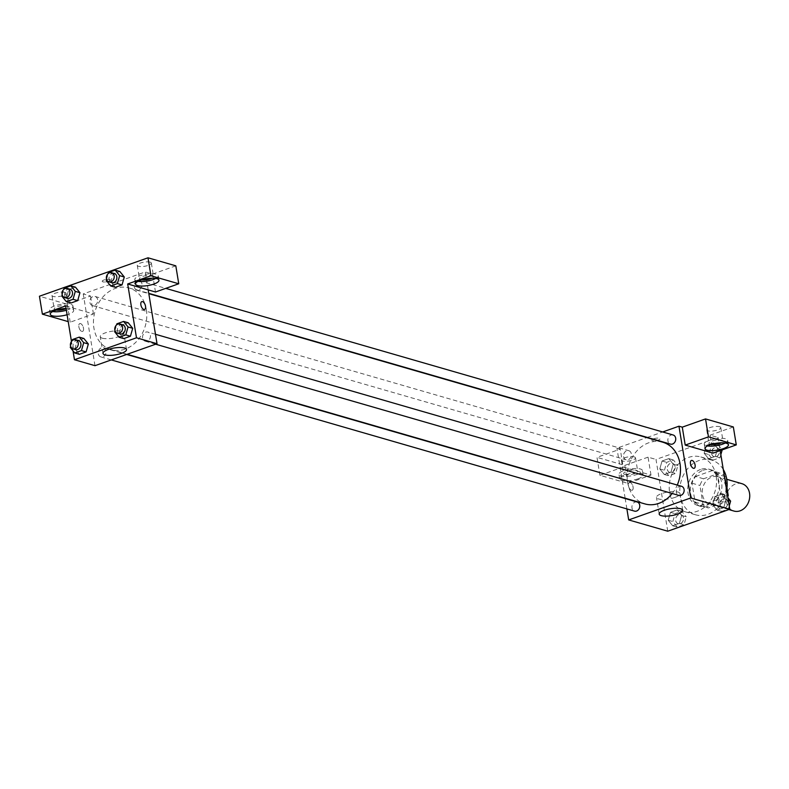 <?xml version="1.0" encoding="UTF-8"?>
<svg xmlns="http://www.w3.org/2000/svg" width="789" height="789" viewBox="0 0 789 789"><rect width="100%" height="100%" fill="white"/><g stroke="black" fill="none" stroke-linecap="round" stroke-linejoin="round"><path stroke-width="0.59" stroke-dasharray="3.94 2.96" d="M741.877 483.667A14.261 11.608 -73.9 0 0 726.768 494.141A14.261 11.608 -73.9 0 0 733.957 511.055M725.712 486.349A14.261 11.608 -73.9 0 0 718.039 476.773A14.261 11.608 -73.9 0 0 702.93 487.247A14.261 11.608 -73.9 0 0 710.12 504.171A14.261 11.608 -73.9 0 0 721.787 500.088A14.261 11.608 -73.9 0 0 725.712 486.349M703.532 478.785L695.592 476.487A18.403 14.991 -73.9 0 0 691.992 483.193L695.079 502.07A18.403 14.991 -73.9 0 0 700.366 505.641L716.678 499.861L724.627 502.159L708.305 507.938A18.403 14.991 -73.9 0 1 703.029 504.368L699.942 485.491A18.403 14.991 -73.9 0 1 703.532 478.785L719.854 473.005A18.403 14.991 -73.9 0 1 725.14 476.566L726.975 487.829M724.627 502.159A18.403 14.991 -73.9 0 0 727.744 496.774M695.592 476.487L711.905 470.708L719.854 473.005M725.14 476.566L717.191 474.278L720.278 493.155L727.488 495.236M717.191 474.278A18.403 14.991 -73.9 0 0 711.905 470.708M716.678 499.861A18.403 14.991 -73.9 0 0 720.278 493.155M703.196 470.234A19.005 15.484 106.1 0 1 711.412 469.909A19.005 15.484 106.1 0 1 721.008 492.474A19.005 15.484 106.1 0 1 700.859 506.439A19.005 15.484 106.1 0 1 690.405 488.795A19.005 15.484 106.1 0 1 703.196 470.234M700.553 469.465A19.005 15.484 -73.9 0 0 687.752 488.026A19.005 15.484 -73.9 0 0 698.206 505.67A19.005 15.484 -73.9 0 0 713.759 500.236A19.005 15.484 -73.9 0 0 718.996 481.921A19.005 15.484 -73.9 0 0 708.769 469.149A19.005 15.484 -73.9 0 0 700.553 469.465M700.366 505.641L708.305 507.938M691.992 483.193L699.942 485.491M695.079 502.07L703.029 504.368M723.266 469.465A28.512 23.226 -73.9 0 0 711.402 460.017A28.512 23.226 -73.9 0 0 681.173 480.965A28.512 23.226 -73.9 0 0 695.573 514.803A28.512 23.226 -73.9 0 0 726.659 490.147M716.156 476.112A28.512 23.226 -73.9 0 0 700.81 456.959A28.512 23.226 -73.9 0 0 670.581 477.897A28.512 23.226 -73.9 0 0 684.98 511.736A28.512 23.226 -73.9 0 0 708.295 503.579A28.512 23.226 -73.9 0 0 716.156 476.112M667.75 531.204L656.004 459.445L718.029 437.491L720.179 450.598M704.153 453.221L706.411 445.302L713.128 442.925L717.586 448.468L715.327 456.377L708.611 458.754L704.153 453.221L706.411 445.302L713.128 442.925L717.586 448.468L715.327 456.377L708.611 458.754L704.153 453.221L708.788 454.563L711.047 446.643L717.753 444.266L722.191 449.888M673.234 464.169L670.975 472.088L664.259 474.465L659.801 468.922L662.06 461.003L668.776 458.626L673.234 464.169L670.975 472.088L664.259 474.465L659.801 468.922L662.06 461.003L668.776 458.626L673.234 464.169L677.869 465.51L675.611 473.42L668.894 475.797L664.437 470.264L666.695 462.344L673.411 459.967L677.869 465.51M681.637 515.473L679.378 523.393L672.662 525.77L668.204 520.227L670.463 512.317L677.179 509.941L681.637 515.473L679.378 523.393L672.662 525.77L668.204 520.227L670.463 512.317L677.179 509.941L681.637 515.473L686.272 516.815L684.014 524.734L677.297 527.111L672.839 521.568L675.098 513.649L681.814 511.272L686.272 516.815M725.988 499.772L723.73 507.692L717.014 510.069L712.556 504.526L714.814 496.606L721.521 494.23L725.988 499.772L723.73 507.692L717.014 510.069L712.556 504.526L714.814 496.606L721.521 494.23L725.988 499.772L728.346 500.453M631.397 490.255A4.162 2.081 70.5 0 0 632.147 490.255A4.162 2.081 70.5 0 0 632.719 485.639A4.162 2.081 70.5 0 0 629.366 482.414A4.162 2.081 70.5 0 0 628.586 486.349A4.162 2.081 70.5 0 0 631.397 490.255A4.162 2.081 -109.5 0 1 628.586 486.349A4.162 2.081 -109.5 0 1 629.375 482.414A4.162 2.081 -109.5 0 1 632.729 485.639A4.162 2.081 -109.5 0 1 632.147 490.255A4.162 2.081 -109.5 0 1 631.407 490.255M623.182 467.058L650.994 475.096L627.738 483.332L599.926 475.294L623.182 467.058L620.243 449.119L616.939 448.162L646.802 437.589M650.994 475.096L648.055 457.156L656.004 459.445M626.89 508.915L625.184 498.53M625.135 498.204L616.939 448.162M638.045 478.824A11.884 3.472 -9.3 0 1 626.19 480.846A11.884 3.472 -9.3 0 1 619.69 478.834A11.884 3.472 -9.3 0 1 630.855 473.489A11.884 3.472 -9.3 0 1 643.143 474.998A11.884 3.472 -9.3 0 1 638.045 478.824M637.305 474.347A11.884 3.472 170.7 0 0 642.414 470.51A11.884 3.472 170.7 0 0 630.125 469.001A11.884 3.472 170.7 0 0 618.961 474.347A11.884 3.472 170.7 0 0 625.45 476.359A11.884 3.472 170.7 0 0 637.305 474.347M624.868 474.485A7.131 2.081 -9.3 0 1 623.645 473.578A7.131 2.081 -9.3 0 1 628.448 470.767A7.131 2.081 -9.3 0 1 636.496 470.372A7.131 2.081 -9.3 0 1 637.719 471.28A7.131 2.081 -9.3 0 1 632.926 474.09A7.131 2.081 -9.3 0 1 624.868 474.485M634.297 456.92A7.131 2.081 -9.3 0 1 635.52 457.827A7.131 2.081 -9.3 0 1 628.813 461.032A7.131 2.081 -9.3 0 1 621.446 460.125A7.131 2.081 -9.3 0 1 626.239 457.304A7.131 2.081 -9.3 0 1 634.297 456.92M599.926 475.294L596.987 457.354L620.243 449.119M627.738 483.332L624.799 465.392L596.987 457.354M648.055 457.156L624.799 465.392M674.871 497.425A11.924 3.481 170.7 0 0 679.99 493.579A11.924 3.481 170.7 0 0 667.662 492.07A11.924 3.481 170.7 0 0 656.468 497.435A11.924 3.481 170.7 0 0 662.977 499.447A11.924 3.481 170.7 0 0 674.871 497.425M713.019 453.133L710.09 435.193L718.029 437.491M691.401 460.451L691.391 460.451A4.162 2.081 70.5 0 0 690.819 465.066A4.162 2.081 70.5 0 0 694.172 468.291L694.172 468.291M725.209 443.023A11.884 3.472 170.7 0 0 727.695 440.311A11.884 3.472 170.7 0 0 715.416 438.802A11.884 3.472 170.7 0 0 704.252 444.148A11.884 3.472 170.7 0 0 707.477 445.923M711.067 444.473A7.131 2.081 -9.3 0 1 710.159 444.296A7.131 2.081 -9.3 0 1 708.936 443.388A7.131 2.081 -9.3 0 1 713.729 440.568A7.131 2.081 -9.3 0 1 721.787 440.173A7.131 2.081 -9.3 0 1 723.01 441.081A7.131 2.081 -9.3 0 1 721.343 442.797M719.588 426.721A7.131 2.081 -9.3 0 1 720.801 427.628A7.131 2.081 -9.3 0 1 714.104 430.833A7.131 2.081 -9.3 0 1 706.737 429.926A7.131 2.081 -9.3 0 1 711.53 427.115A7.131 2.081 -9.3 0 1 719.588 426.721M710.09 435.193L733.346 426.957M653.578 438.802A4.162 1.213 170.7 0 0 651.793 440.144A4.162 1.213 170.7 0 0 656.093 440.676A4.162 1.213 170.7 0 0 659.999 438.802A4.162 1.213 170.7 0 0 657.73 438.102A4.162 1.213 170.7 0 0 653.578 438.802M647.286 437.412L662.671 431.968M653.578 438.812A4.162 1.213 -9.3 0 1 657.73 438.102A4.162 1.213 -9.3 0 1 659.999 438.802A4.162 1.213 -9.3 0 1 656.093 440.676A4.162 1.213 -9.3 0 1 651.793 440.154A4.162 1.213 -9.3 0 1 653.578 438.812M681.518 486.29A4.754 3.866 -73.9 0 0 677.633 487.651A4.754 3.866 -73.9 0 0 676.321 492.228A4.754 3.866 -73.9 0 0 678.885 495.423M623.576 456.624A4.754 3.866 -73.9 0 0 626.131 459.819A4.754 3.866 -73.9 0 0 630.016 458.458A4.754 3.866 -73.9 0 0 631.328 453.882A4.754 3.866 -73.9 0 0 628.774 450.687A4.754 3.866 -73.9 0 0 624.878 452.048A4.754 3.866 -73.9 0 0 623.576 456.624M673.116 434.986A4.754 3.866 -73.9 0 0 669.23 436.347A4.754 3.866 -73.9 0 0 667.928 440.923A4.754 3.866 -73.9 0 0 670.482 444.118M637.167 502.001A4.754 3.866 -73.9 0 0 633.281 503.352A4.754 3.866 -73.9 0 0 631.979 507.938A4.754 3.866 -73.9 0 0 634.534 511.124M662.74 442.195A32.122 26.165 -73.9 0 0 636.467 451.387A32.122 26.165 -73.9 0 0 627.62 482.335A32.122 26.165 -73.9 0 0 644.909 503.915M672.208 493.5A32.122 26.165 -73.9 0 0 677.258 485.057M146.33 309.544A32.122 26.165 -73.9 0 0 129.051 287.955A32.122 26.165 -73.9 0 0 94.986 311.556A32.122 26.165 -73.9 0 0 111.21 349.685A32.122 26.165 -73.9 0 0 137.483 340.493A32.122 26.165 -73.9 0 0 146.33 309.544M142.622 337.998A4.754 3.866 106.1 0 1 143.933 333.422A4.754 3.866 106.1 0 1 147.819 332.061A4.754 3.866 106.1 0 1 150.226 337.702A4.754 3.866 106.1 0 1 145.186 341.183A4.754 3.866 106.1 0 1 142.622 337.998M97.629 299.642A4.754 3.866 -73.9 0 0 95.075 296.457A4.754 3.866 -73.9 0 0 90.035 299.938A4.754 3.866 -73.9 0 0 92.431 305.58A4.754 3.866 -73.9 0 0 96.317 304.219A4.754 3.866 -73.9 0 0 97.629 299.642M141.981 283.941A4.754 3.866 -73.9 0 0 139.416 280.746A4.754 3.866 -73.9 0 0 134.386 284.237A4.754 3.866 -73.9 0 0 136.783 289.879A4.754 3.866 -73.9 0 0 140.669 288.518A4.754 3.866 -73.9 0 0 141.981 283.941M106.032 350.957A4.754 3.866 -73.9 0 0 103.467 347.762A4.754 3.866 -73.9 0 0 98.438 351.253A4.754 3.866 -73.9 0 0 100.834 356.894A4.754 3.866 -73.9 0 0 104.72 355.533A4.754 3.866 -73.9 0 0 106.032 350.957M148.204 289.898L145.265 271.958L83.24 293.922L90.518 296.023L67.262 304.258L39.45 296.23M94.986 365.682L83.24 293.922M109.701 279.444A4.162 1.213 170.7 0 0 104.996 279.671A4.162 1.213 170.7 0 0 102.205 281.318A4.162 1.213 170.7 0 0 106.505 281.841A4.162 1.213 170.7 0 0 110.411 279.977A4.162 1.213 170.7 0 0 109.701 279.444A4.162 1.213 -9.3 0 1 110.411 279.977A4.162 1.213 -9.3 0 1 106.505 281.851A4.162 1.213 -9.3 0 1 102.205 281.318A4.162 1.213 -9.3 0 1 104.996 279.681A4.162 1.213 -9.3 0 1 109.701 279.444M64.846 292.344A7.131 2.081 170.7 0 0 56.788 292.739A7.131 2.081 170.7 0 0 51.995 295.559A7.131 2.081 170.7 0 0 59.362 296.457A7.131 2.081 170.7 0 0 66.059 293.252A7.131 2.081 170.7 0 0 64.846 292.344M150.127 262.145A7.131 2.081 170.7 0 0 142.079 262.54A7.131 2.081 170.7 0 0 137.276 265.36A7.131 2.081 170.7 0 0 144.653 266.268A7.131 2.081 170.7 0 0 151.35 263.053A7.131 2.081 170.7 0 0 150.127 262.145M175.809 265.834L152.553 274.069L145.265 271.958M56.315 310.107A7.131 2.081 -9.3 0 1 55.417 309.919A7.131 2.081 -9.3 0 1 54.194 309.012A7.131 2.081 -9.3 0 1 58.988 306.191A7.131 2.081 -9.3 0 1 67.045 305.797A7.131 2.081 -9.3 0 1 68.268 306.704A7.131 2.081 -9.3 0 1 66.098 308.657M66.355 310.255A11.884 3.472 170.7 0 0 67.854 309.771A11.884 3.472 170.7 0 0 72.953 305.935A11.884 3.472 170.7 0 0 60.664 304.426A11.884 3.472 170.7 0 0 49.51 309.781A11.884 3.472 170.7 0 0 52.725 311.556M66.059 308.44A11.884 3.472 -9.3 0 1 73.693 310.422A11.884 3.472 -9.3 0 1 68.584 314.259A11.884 3.472 -9.3 0 1 67.095 314.742M141.606 279.908A7.131 2.081 -9.3 0 1 139.485 278.813A7.131 2.081 -9.3 0 1 144.279 275.992A7.131 2.081 -9.3 0 1 152.336 275.608A7.131 2.081 -9.3 0 1 153.549 276.505A7.131 2.081 -9.3 0 1 151.892 278.221M155.749 278.448A11.884 3.472 170.7 0 0 158.244 275.746A11.884 3.472 170.7 0 0 145.955 274.237A11.884 3.472 170.7 0 0 134.791 279.582A11.884 3.472 170.7 0 0 138.016 281.357M155.482 292.009L152.553 274.069M65.645 305.925L93.457 313.963L70.201 322.198L68.219 321.626M70.201 322.198L67.262 304.258M93.457 313.963L90.518 296.023M79.936 292.709L77.677 300.619M61.877 296.122L66.513 297.463L70.971 303.006L66.503 297.473L68.771 289.553M64.126 288.212L68.761 289.543L75.478 287.166L68.761 289.543L66.513 297.463M74.916 348.768L77.174 340.858L83.881 338.481L77.164 340.858L74.916 348.768L79.373 354.31L74.916 348.768L70.28 347.426M88.338 344.014L86.08 351.933M119.257 333.066L121.526 325.157L128.232 322.77L121.516 325.147L119.257 333.066L123.725 338.609L119.257 333.066L114.622 331.725M132.69 328.313L130.432 336.222M124.287 277.008L122.029 284.918M110.864 281.762L115.322 287.295L110.855 281.772L113.123 273.852L119.829 271.465L113.113 273.842L110.864 281.762L106.229 280.42M73.002 350.809L71.464 341.469M102.294 338.205A11.924 3.481 170.7 0 0 115.756 337.544A11.924 3.481 170.7 0 0 123.774 332.84A11.924 3.481 170.7 0 0 111.446 331.321A11.924 3.481 170.7 0 0 100.252 336.686A11.924 3.481 170.7 0 0 102.294 338.205M141.803 301.625L141.803 301.625A4.162 2.081 70.5 0 0 141.231 306.24A4.162 2.081 70.5 0 0 144.584 309.466L144.584 309.466M81.809 331.429A4.162 2.081 70.5 0 0 82.559 331.419A4.162 2.081 70.5 0 0 83.131 326.814A4.162 2.081 70.5 0 0 79.778 323.589A4.162 2.081 70.5 0 0 78.999 327.514A4.162 2.081 70.5 0 0 81.809 331.429A4.162 2.081 -109.5 0 1 78.999 327.514A4.162 2.081 -109.5 0 1 79.778 323.579A4.162 2.081 -109.5 0 1 83.131 326.804A4.162 2.081 -109.5 0 1 82.559 331.419A4.162 2.081 -109.5 0 1 81.809 331.429M114.957 330.571L116.565 324.94M122.66 324.782A4.754 3.866 -73.9 0 0 117.62 328.273A4.754 3.866 -73.9 0 0 120.027 333.915M116.88 323.815L121.516 325.147M70.606 346.272L72.213 340.641M78.308 340.483A4.754 3.866 -73.9 0 0 73.269 343.974A4.754 3.866 -73.9 0 0 75.675 349.616M72.529 339.517L77.164 340.858M106.554 279.267L108.162 273.635M114.257 273.477A4.754 3.866 -73.9 0 0 109.217 276.969A4.754 3.866 -73.9 0 0 111.624 282.61M108.478 272.501L113.113 273.842M62.203 294.968L63.81 289.336M69.905 289.178A4.754 3.866 -73.9 0 0 64.866 292.67A4.754 3.866 -73.9 0 0 67.272 298.311M729.243 505.946L728.365 509.023L721.649 511.41L717.191 505.867L719.45 497.948L726.156 495.571L727.902 497.731M727.783 502.12A4.754 3.866 -73.9 0 0 725.219 498.924A4.754 3.866 -73.9 0 0 720.189 502.415A4.754 3.866 -73.9 0 0 722.586 508.057A4.754 3.866 -73.9 0 0 726.472 506.696A4.754 3.866 -73.9 0 0 727.783 502.12A4.754 3.866 -73.9 0 0 725.249 498.934A4.754 3.866 -73.9 0 0 720.209 502.425A4.754 3.866 -73.9 0 0 722.606 508.057A4.754 3.866 -73.9 0 0 726.491 506.706A4.754 3.866 -73.9 0 0 727.803 502.12M712.556 504.526L717.191 505.867M714.814 496.606L719.45 497.948M721.521 494.23L726.156 495.571M723.73 507.692L728.365 509.023M717.014 510.069L721.649 511.41M683.432 517.821A4.754 3.866 -73.9 0 0 680.877 514.625A4.754 3.866 -73.9 0 0 675.838 518.117A4.754 3.866 -73.9 0 0 678.234 523.758A4.754 3.866 -73.9 0 0 682.12 522.397A4.754 3.866 -73.9 0 0 683.432 517.821M668.204 520.227L672.839 521.568M670.463 512.317L675.098 513.649M677.179 509.941L681.814 511.272M679.378 523.393L684.014 524.734M672.662 525.77L677.297 527.111M683.452 517.821A4.754 3.866 -73.9 0 0 680.897 514.635A4.754 3.866 -73.9 0 0 675.857 518.126A4.754 3.866 -73.9 0 0 678.254 523.768A4.754 3.866 -73.9 0 0 682.14 522.407A4.754 3.866 -73.9 0 0 683.452 517.821M720.84 454.642L719.962 457.719L713.246 460.095L708.788 454.563M719.381 450.805A4.754 3.866 -73.9 0 0 716.826 447.619A4.754 3.866 -73.9 0 0 711.786 451.111A4.754 3.866 -73.9 0 0 714.183 456.752A4.754 3.866 -73.9 0 0 718.069 455.391A4.754 3.866 -73.9 0 0 719.381 450.805M706.411 445.302L711.047 446.643M713.128 442.925L717.753 444.266M717.586 448.468L722.221 449.809M715.327 456.377L719.962 457.719M708.611 458.754L713.246 460.095M719.4 450.815A4.754 3.866 -73.9 0 0 716.846 447.619A4.754 3.866 -73.9 0 0 711.806 451.111A4.754 3.866 -73.9 0 0 714.203 456.752A4.754 3.866 -73.9 0 0 718.089 455.391A4.754 3.866 -73.9 0 0 719.4 450.815M675.029 466.516A4.754 3.866 -73.9 0 0 672.475 463.321A4.754 3.866 -73.9 0 0 667.435 466.812A4.754 3.866 -73.9 0 0 669.831 472.453A4.754 3.866 -73.9 0 0 673.717 471.092A4.754 3.866 -73.9 0 0 675.029 466.516A4.754 3.866 -73.9 0 0 672.494 463.321A4.754 3.866 -73.9 0 0 667.455 466.812A4.754 3.866 -73.9 0 0 669.851 472.453A4.754 3.866 -73.9 0 0 673.737 471.092A4.754 3.866 -73.9 0 0 675.049 466.516M659.801 468.922L664.437 470.264M662.06 461.003L666.695 462.344M668.776 458.626L673.411 459.967M670.975 472.088L675.611 473.42M664.259 474.465L668.894 475.797M726.768 479.298L718.039 476.773M728.849 509.576L710.12 504.171M698.206 505.67L700.859 506.439M708.769 469.149L711.412 469.909M684.98 511.736L695.573 514.803M700.81 456.959L711.402 460.017M643.143 474.998L642.414 470.51M619.69 478.834L618.961 474.347M621.446 460.125L623.645 473.578M635.52 457.827L637.719 471.28M682.722 510.266L679.99 493.579M659.2 514.112L656.468 497.435M728.434 444.799L727.695 440.311M704.981 448.635L704.252 444.148M706.737 429.926L708.936 443.388M720.801 427.628L723.01 441.081M111.21 349.685L127.157 354.291M129.051 287.955L148.825 293.676M155.472 334.27L147.819 332.061M155.63 344.211L145.186 341.183M92.431 305.58L626.131 459.819M95.075 296.457L628.774 450.687M136.783 289.879L148.766 293.34M139.416 280.746L165.769 288.37M100.834 356.894L111.288 359.912M103.467 347.762L126.664 354.468M51.995 295.559L54.194 309.012M66.059 293.252L68.268 306.704M73.693 310.422L72.953 305.935M50.24 314.259L49.51 309.781M137.276 265.36L139.485 278.813M151.35 263.053L153.549 276.505M158.974 280.223L158.244 275.746M135.53 284.07L134.791 279.582M126.506 349.517L123.774 332.84M102.984 353.373L100.252 336.686"/><path stroke-width="1.18" d="M728.849 509.576L733.957 511.055A14.261 11.608 -73.9 0 0 745.625 506.972A14.261 11.608 -73.9 0 0 749.55 493.243A14.261 11.608 -73.9 0 0 741.877 483.667L726.768 479.298M726.975 487.829L728.227 495.453A18.403 14.991 -73.9 0 1 727.744 496.774M727.488 495.236L728.227 495.453M726.659 490.147A28.512 23.226 -73.9 0 0 726.748 479.17A28.512 23.226 -73.9 0 0 723.266 469.465M720.179 450.598L729.786 509.25L667.75 531.204L628.685 519.921L626.89 508.915M677.603 514.112A11.924 3.481 -9.3 0 1 665.709 516.134A11.924 3.481 -9.3 0 1 659.2 514.112A11.924 3.481 -9.3 0 1 670.394 508.747A11.924 3.481 -9.3 0 1 682.722 510.266A11.924 3.481 -9.3 0 1 677.603 514.112M662.671 431.968L678.964 426.198L690.72 497.958L729.786 509.25M690.72 497.958L628.685 519.921M694.172 468.291A4.162 2.081 70.5 0 0 694.951 464.356A4.162 2.081 70.5 0 0 692.14 460.451A4.162 2.081 -109.5 0 1 694.961 464.356A4.162 2.081 -109.5 0 1 694.172 468.291A4.162 2.081 -109.5 0 1 690.819 465.066A4.162 2.081 -109.5 0 1 691.401 460.451A4.162 2.081 -109.5 0 1 692.14 460.451A4.162 2.081 70.5 0 0 691.391 460.451M685.217 445.095L713.019 453.133L736.285 444.897L708.473 436.859L685.217 445.095L682.278 427.155L678.964 426.198M723.326 448.635A11.884 3.472 -9.3 0 1 711.481 450.647A11.884 3.472 -9.3 0 1 704.981 448.635A11.884 3.472 -9.3 0 1 716.146 443.29A11.884 3.472 -9.3 0 1 728.434 444.799A11.884 3.472 -9.3 0 1 723.326 448.635M707.477 445.923A11.884 3.472 170.7 0 0 722.596 444.148A11.884 3.472 170.7 0 0 725.209 443.023M721.343 442.797A7.131 2.081 -9.3 0 1 711.067 444.473M708.473 436.859L705.534 418.92L682.278 427.155M736.285 444.897L733.346 426.957L705.534 418.92M155.63 344.211L678.885 495.423A4.754 3.866 -73.9 0 0 683.925 491.932A4.754 3.866 -73.9 0 0 681.518 486.29L155.472 334.27M148.766 293.34L670.482 444.118A4.754 3.866 -73.9 0 0 674.368 442.757A4.754 3.866 -73.9 0 0 675.68 438.181A4.754 3.866 -73.9 0 0 673.116 434.986L165.769 288.37M111.288 359.912L634.534 511.124A4.754 3.866 -73.9 0 0 638.419 509.763A4.754 3.866 -73.9 0 0 639.731 505.187A4.754 3.866 -73.9 0 0 637.167 502.001L126.664 354.468M127.157 354.291L644.909 503.915A32.122 26.165 -73.9 0 0 672.208 493.5M677.258 485.057A32.122 26.165 -73.9 0 0 680.029 463.774A32.122 26.165 -73.9 0 0 662.74 442.195L148.825 293.676M148.204 289.898L155.482 292.009L178.748 283.774L150.936 275.736L127.68 283.971L148.204 289.898L157.021 343.718L94.986 365.682L74.462 359.745L73.002 350.809M178.748 283.774L175.809 265.834L147.997 257.796L39.45 296.23L42.389 314.16L65.645 305.925L71.464 341.469M66.098 308.657A7.131 2.081 -9.3 0 1 56.315 310.107M52.725 311.556A11.884 3.472 170.7 0 0 66.355 310.255M67.095 314.742A11.884 3.472 -9.3 0 1 50.24 314.259A11.884 3.472 -9.3 0 1 66.059 308.44M151.892 278.221A7.131 2.081 -9.3 0 1 141.606 279.908M138.016 281.357A11.884 3.472 170.7 0 0 153.135 279.572A11.884 3.472 170.7 0 0 155.749 278.448M153.875 284.06A11.884 3.472 -9.3 0 1 142.02 286.072A11.884 3.472 -9.3 0 1 135.53 284.07A11.884 3.472 -9.3 0 1 146.695 278.714A11.884 3.472 -9.3 0 1 158.974 280.223A11.884 3.472 -9.3 0 1 153.875 284.06M150.936 275.736L147.997 257.796M68.219 321.626L42.389 314.16M73.052 299.287L77.687 300.629L70.971 303.006L77.687 300.629L79.936 292.709L75.478 287.166L79.936 292.709L75.3 291.368L73.052 299.287L66.335 301.664L61.877 296.122L62.203 294.968M72.213 340.641L72.529 339.517L79.245 337.14L83.881 338.481L88.348 344.004M79.245 337.14L83.703 342.673L81.454 350.592L86.09 351.933L79.373 354.31L86.09 351.933L88.338 344.014L83.881 338.481M116.565 324.94L116.88 323.815L123.597 321.439L128.232 322.77L132.7 328.303L130.432 336.232L123.725 338.609L130.432 336.232L125.796 334.891L119.09 337.268L114.622 331.725L114.957 330.571M108.162 273.635L108.478 272.501L115.194 270.124L119.652 275.667L117.403 283.586L122.029 284.918L115.322 287.295L122.029 284.918L124.287 277.008L119.829 271.465L124.297 276.998M127.68 283.971L136.487 337.791L74.462 359.745M105.026 354.892A11.924 3.481 -9.3 0 1 102.984 353.373A11.924 3.481 -9.3 0 1 114.178 348.008A11.924 3.481 -9.3 0 1 126.506 349.517A11.924 3.481 -9.3 0 1 118.488 354.231A11.924 3.481 -9.3 0 1 105.026 354.892M136.487 337.791L157.021 343.718M142.553 301.615A4.162 2.081 -109.5 0 1 145.373 305.53A4.162 2.081 -109.5 0 1 144.584 309.466A4.162 2.081 -109.5 0 1 141.231 306.24A4.162 2.081 -109.5 0 1 141.803 301.625A4.162 2.081 -109.5 0 1 142.553 301.615M144.584 309.466A4.162 2.081 70.5 0 0 145.363 305.53A4.162 2.081 70.5 0 0 142.553 301.625A4.162 2.081 70.5 0 0 141.803 301.625M123.597 321.439L128.055 326.971L125.796 334.891M117.374 333.155L120.027 333.915A4.754 3.866 -73.9 0 0 123.912 332.554A4.754 3.866 -73.9 0 0 125.214 327.977A4.754 3.866 -73.9 0 0 122.66 324.782L120.017 324.023A4.754 3.866 -73.9 0 0 114.977 327.514A4.754 3.866 -73.9 0 0 117.374 333.155A4.754 3.866 -73.9 0 0 121.259 331.794A4.754 3.866 -73.9 0 0 122.571 327.208A4.754 3.866 -73.9 0 0 120.017 324.023M128.232 322.77L132.69 328.313L128.055 326.971M119.09 337.268L123.725 338.609M81.454 350.592L74.738 352.969L70.28 347.426L70.606 346.272M73.022 348.856L75.675 349.616A4.754 3.866 -73.9 0 0 79.561 348.255A4.754 3.866 -73.9 0 0 80.873 343.679A4.754 3.866 -73.9 0 0 78.308 340.483L75.665 339.724A4.754 3.866 -73.9 0 0 70.625 343.215A4.754 3.866 -73.9 0 0 73.022 348.856A4.754 3.866 -73.9 0 0 76.908 347.495A4.754 3.866 -73.9 0 0 78.219 342.919A4.754 3.866 -73.9 0 0 75.665 339.724M83.703 342.673L88.338 344.014M74.738 352.969L79.373 354.31M117.403 283.586L110.687 285.963L106.229 280.42L106.554 279.267M108.971 281.841L111.624 282.61A4.754 3.866 -73.9 0 0 115.51 281.249A4.754 3.866 -73.9 0 0 116.811 276.673A4.754 3.866 -73.9 0 0 114.257 273.477L111.614 272.718A4.754 3.866 -73.9 0 0 106.574 276.199A4.754 3.866 -73.9 0 0 108.971 281.841A4.754 3.866 -73.9 0 0 112.857 280.48A4.754 3.866 -73.9 0 0 114.168 275.903A4.754 3.866 -73.9 0 0 111.614 272.718M115.194 270.124L119.829 271.465M119.652 275.667L124.287 277.008M110.687 285.963L115.322 287.295M63.81 289.336L64.126 288.212L70.842 285.835L75.3 291.368M64.619 297.542L67.272 298.311A4.754 3.866 -73.9 0 0 71.158 296.95A4.754 3.866 -73.9 0 0 72.47 292.374A4.754 3.866 -73.9 0 0 69.905 289.178L67.262 288.419A4.754 3.866 -73.9 0 0 62.223 291.91A4.754 3.866 -73.9 0 0 64.619 297.542A4.754 3.866 -73.9 0 0 68.505 296.191A4.754 3.866 -73.9 0 0 69.817 291.605A4.754 3.866 -73.9 0 0 67.262 288.419M70.842 285.835L75.478 287.166M66.335 301.664L70.971 303.006M727.902 497.731L730.614 501.114L729.243 505.946M728.346 500.453L730.614 501.114M722.191 449.888L720.84 454.642"/></g></svg>

